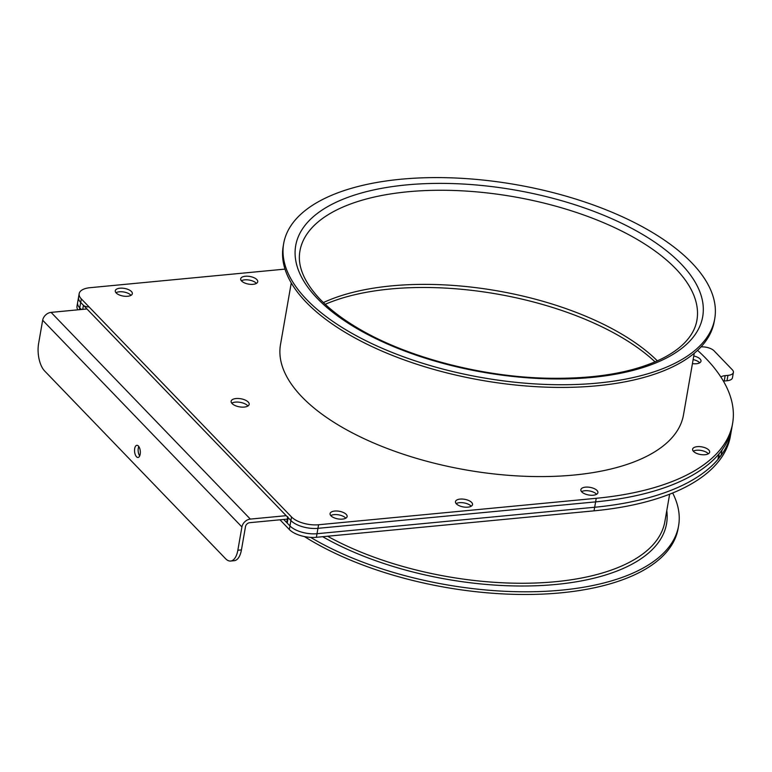 <?xml version="1.0" encoding="UTF-8"?>
<svg xmlns="http://www.w3.org/2000/svg" width="772" height="772" viewBox="0 0 772 772"><rect width="100%" height="100%" fill="white"/><g stroke="black" fill="none" stroke-linecap="round" stroke-linejoin="round"><path stroke-width="1.16" d="M655.052 361.875A202.505 90.671 9.9 0 0 325.215 304.303M244.27 407.076A9.158 4.101 -170.1 0 1 235.132 405.561A9.158 4.101 -170.1 0 1 231.137 401.228A9.158 4.101 -170.1 0 1 240.864 398.767A9.158 4.101 -170.1 0 1 249.182 404.383A9.158 4.101 -170.1 0 1 244.27 407.076M247.928 406.014A9.158 4.101 9.9 0 0 240.237 402.347A9.158 4.101 9.9 0 0 231.764 403.187M127.698 296.265A8.646 3.87 -170.1 0 1 119.071 294.846A8.646 3.87 -170.1 0 1 115.289 290.755A8.646 3.87 -170.1 0 1 124.475 288.419A8.646 3.87 -170.1 0 1 132.33 293.727A8.646 3.87 -170.1 0 1 127.698 296.265M131.018 295.348A8.646 3.87 9.9 0 0 123.848 292.009A8.646 3.87 9.9 0 0 115.974 292.723A8.646 3.87 -170.1 0 1 119.303 291.797A8.646 3.87 -170.1 0 1 131.018 295.348M253.091 284.318A8.646 3.87 -170.1 0 1 244.463 282.89A8.646 3.87 -170.1 0 1 240.681 278.798A8.646 3.87 -170.1 0 1 249.867 276.472A8.646 3.87 -170.1 0 1 257.723 281.78A8.646 3.87 -170.1 0 1 253.091 284.318M256.41 283.392A8.646 3.87 9.9 0 0 249.24 280.062A8.646 3.87 9.9 0 0 241.366 280.767A8.646 3.87 -170.1 0 1 244.695 279.85A8.646 3.87 -170.1 0 1 256.41 283.392M342.478 519.112A8.646 3.87 -170.1 0 1 333.851 517.684A8.646 3.87 -170.1 0 1 330.078 513.592A8.646 3.87 -170.1 0 1 339.265 511.267A8.646 3.87 -170.1 0 1 347.12 516.564A8.646 3.87 -170.1 0 1 342.478 519.112M345.808 518.186A8.646 3.87 9.9 0 0 338.638 514.847A8.646 3.87 9.9 0 0 330.763 515.561A8.646 3.87 -170.1 0 1 338.638 514.847A8.646 3.87 -170.1 0 1 345.808 518.186M467.871 507.156A8.646 3.87 -170.1 0 1 459.243 505.728A8.646 3.87 -170.1 0 1 455.47 501.646A8.646 3.87 -170.1 0 1 464.657 499.31A8.646 3.87 -170.1 0 1 472.512 504.618A8.646 3.87 -170.1 0 1 467.871 507.156M471.2 506.239A8.646 3.87 9.9 0 0 464.03 502.9A8.646 3.87 9.9 0 0 456.155 503.614A8.646 3.87 -170.1 0 1 464.03 502.9A8.646 3.87 -170.1 0 1 471.2 506.239M593.263 495.209A8.646 3.87 -170.1 0 1 584.636 493.781A8.646 3.87 -170.1 0 1 580.862 489.689A8.646 3.87 -170.1 0 1 590.049 487.364A8.646 3.87 -170.1 0 1 597.904 492.671A8.646 3.87 -170.1 0 1 593.263 495.209M596.592 494.283A8.646 3.87 9.9 0 0 589.422 490.953A8.646 3.87 9.9 0 0 581.548 491.658A8.646 3.87 -170.1 0 1 589.422 490.953A8.646 3.87 -170.1 0 1 596.592 494.283M693.767 356.008A8.646 3.87 -170.1 0 1 700.995 361.19A8.646 3.87 -170.1 0 1 696.354 363.737A8.646 3.87 -170.1 0 1 692.436 363.622M699.683 362.811A8.646 3.87 9.9 0 0 693.14 359.598A8.646 3.87 -170.1 0 1 699.683 362.811M705.01 454.718A8.646 3.87 -170.1 0 1 696.383 453.289A8.646 3.87 -170.1 0 1 692.609 449.207A8.646 3.87 -170.1 0 1 701.796 446.872A8.646 3.87 -170.1 0 1 709.651 452.18A8.646 3.87 -170.1 0 1 705.01 454.718M708.339 453.801A8.646 3.87 9.9 0 0 701.169 450.462A8.646 3.87 9.9 0 0 693.295 451.166A8.646 3.87 -170.1 0 1 701.169 450.462A8.646 3.87 -170.1 0 1 708.339 453.801M697.55 350.353A254.403 113.909 -170.1 0 1 732.599 423.5A254.403 113.909 -170.1 0 1 596.235 498.297L318.575 524.748A20.352 9.11 -170.1 0 1 291.526 516.979L81.311 298.88A20.352 9.11 -170.1 0 1 79.178 293.669A20.352 9.11 -170.1 0 1 90.083 287.686L285.003 269.11M719.021 453.868L718.124 459.012A4.072 1.824 -170.1 0 1 717.912 459.446A254.403 113.909 -170.1 0 1 594.672 507.252A254.403 113.909 9.9 0 0 731.036 432.465L731.972 427.09A254.403 113.909 -170.1 0 1 595.608 501.877L317.958 528.337A20.352 9.11 -170.1 0 1 290.899 520.56L80.684 302.46A20.352 9.11 -170.1 0 1 78.551 297.259A20.352 9.11 9.9 0 0 80.684 302.46L83.434 305.307A4.072 1.824 9.9 0 0 88.838 306.86M657.358 360.862A201.482 90.218 9.9 0 0 323.391 302.576M550.204 384.581A218.785 97.967 -170.1 0 1 283.671 243.547A218.785 97.967 -170.1 0 1 516.043 184.662A218.785 97.967 -170.1 0 1 714.727 318.778A218.785 97.967 -170.1 0 1 550.204 384.581M283.671 243.547L283.199 246.239A218.785 97.967 9.9 0 0 549.732 387.264A218.785 97.967 9.9 0 0 714.254 321.47L714.727 318.778M694.24 353.277L683.481 414.931A204.541 91.588 -170.1 0 1 529.669 476.44A204.541 91.588 -170.1 0 1 280.497 344.592L291.256 282.938M701.005 346.889A10.181 4.555 -170.1 0 1 714.052 350.816L732.329 369.788A10.181 4.555 -170.1 0 1 733.4 372.384A10.181 4.555 -170.1 0 1 727.948 375.375L725.169 375.646A10.181 4.555 9.9 0 0 720.865 376.987M733.4 372.384L732.464 377.769A10.181 4.555 -170.1 0 1 727.002 380.76L724.232 381.021A10.181 4.555 9.9 0 0 723.412 381.117M732.599 423.5L731.972 427.09A254.403 113.909 -170.1 0 1 722.003 450.047L721.067 455.422A4.072 1.824 -170.1 0 1 718.607 456.281M279.966 519.797L289.336 529.524A20.352 9.11 9.9 0 0 316.395 537.302L594.044 510.842A254.403 113.909 9.9 0 0 730.409 436.045L731.036 432.465A254.403 113.909 -170.1 0 1 721.067 455.422M719.06 453.637A4.072 1.824 -170.1 0 1 718.857 454.071A254.403 113.909 -170.1 0 1 595.608 501.877L317.958 528.337A20.352 9.11 -170.1 0 1 290.899 520.56L288.159 517.713A4.072 1.824 -170.1 0 1 287.734 516.68M283.7 519.44L289.963 525.944A20.352 9.11 9.9 0 0 317.012 533.713L594.672 507.252L317.012 533.713A20.352 9.11 -170.1 0 1 289.963 525.944L287.223 523.098A4.072 1.824 -170.1 0 1 286.798 522.055L287.647 517.182M79.178 293.669L77.615 302.634A20.352 9.11 9.9 0 0 79.748 307.845L81.34 309.495L79.748 307.845L79.429 309.678M81.311 298.88L79.748 307.845A20.352 9.11 9.9 0 1 77.615 302.634L76.988 306.223A20.352 9.11 9.9 0 0 77.856 309.823M304.429 536.559A218.785 97.967 9.9 0 0 533.877 594.392A218.785 97.967 9.9 0 0 678.115 528.521L678.588 525.838A218.785 97.967 -170.1 0 1 538.229 591.603A218.785 97.967 -170.1 0 1 310.624 537.38M672.653 492.999A218.785 97.967 -170.1 0 1 678.588 525.838M134.695 448.532A6.108 2.856 84.6 0 1 136.866 445.299A6.108 2.856 84.6 0 1 140.282 451.109A6.108 2.856 84.6 0 1 138.024 457.458A6.108 2.856 84.6 0 1 135.264 454.631A6.108 2.856 84.6 0 1 134.695 448.532M138.786 446.496A6.108 2.856 -95.4 0 0 138.285 448.194A6.108 2.856 -95.4 0 0 139.684 455.924M286.2 515.677L250.331 519.093A8.145 6.205 136.1 0 0 241.916 526.948L237.844 550.253A20.352 9.505 84.6 0 1 230.635 561.032A20.352 9.505 84.6 0 1 225.578 558.696L44.612 370.946A20.352 9.505 84.6 0 1 38.6 343.54L42.663 320.235A8.145 6.205 -43.9 0 1 51.087 312.38L86.946 308.964M230.635 561.032L234.215 560.694A20.352 9.505 -95.4 0 0 241.433 549.915L245.496 526.61A4.072 3.107 -43.9 0 1 249.703 522.683L287.309 519.102M289.336 529.524L291.526 516.979M316.395 537.302L318.575 524.748M594.044 510.842L596.235 498.297M299.932 251.006A201.482 90.218 -170.1 0 1 513.93 196.773A201.482 90.218 -170.1 0 1 696.904 320.283C695.63 327.724 691.973 334.768 685.932 341.417C680.373 347.516 672.846 353.026 663.36 357.967C634.565 372.461 595.685 379.206 546.711 378.203C480.724 376.678 406.931 357.185 358.768 328.679C342.102 318.904 328.756 308.617 318.72 297.809C303.57 281.047 297.307 265.443 299.932 251.006M547.358 378.811A206.578 92.495 9.9 0 0 646.897 237.043A206.578 92.495 9.9 0 0 303.338 227.643A206.578 92.495 9.9 0 0 547.358 378.811M727.002 380.76L727.948 375.375M724.232 381.021L725.169 375.646M287.223 523.098L288.159 517.713M717.912 459.446L718.857 454.071M83.434 305.307L82.72 309.36M322.677 536.704A206.578 92.495 9.9 0 0 549.529 585.002A206.578 92.495 9.9 0 0 666.776 510.63M669.642 494.205L664.866 521.592A204.541 91.588 -170.1 0 1 537.959 582.918A204.541 91.588 -170.1 0 1 327.569 536.231M241.433 549.915L237.844 550.253M241.916 526.948L42.663 320.235M250.331 519.093L51.087 312.38"/></g></svg>
